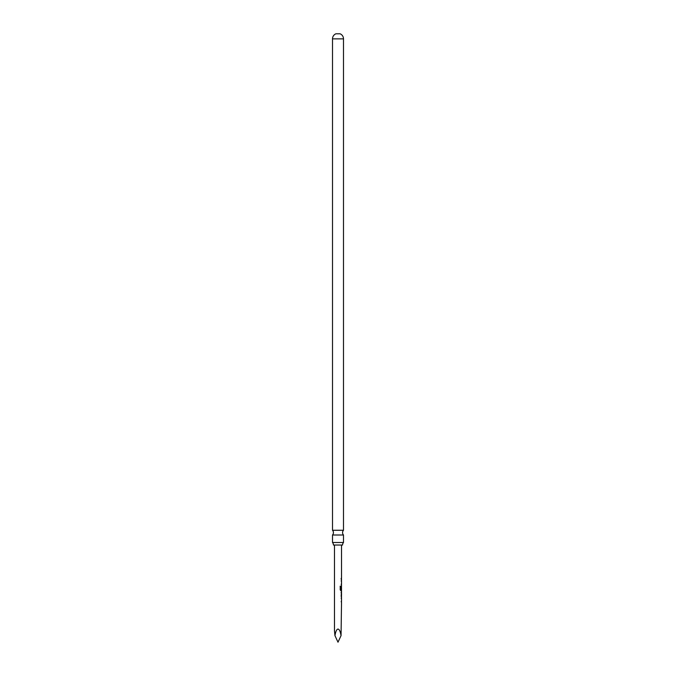 <?xml version="1.0" encoding="UTF-8"?>
<svg xmlns="http://www.w3.org/2000/svg" width="676" height="676" viewBox="0 0 676 676"><rect width="100%" height="100%" fill="white"/><g stroke="black" fill="none" stroke-linecap="round" stroke-linejoin="round"><path stroke-width="1.01" d="M332.507 530.263A3.524 3.524 0 0 1 332.507 535.003L343.493 535.003A3.524 3.524 0 0 1 343.493 530.263L332.507 530.263L332.507 38.87L343.493 38.87L343.493 530.263M333.42 545.025L342.58 545.025A3.524 3.524 0 0 1 343.493 542.515L332.507 542.515A3.524 3.524 0 0 1 333.42 545.025M341.473 598.488L341.464 597.542L341.177 598.37M341.177 601.479L341.464 602.308L341.236 601.42M341.177 596.536L341.473 591.779M341.05 592.666L341.49 592.666L341.177 595.649M341.177 589.945L341.464 590.773L340.222 589.945L340.222 586.219L340.865 586.219L340.865 589.726L341.481 589.785M341.473 586.861L341.464 586.007M341.321 590.773L340.831 590.773M341.473 581.191L341.464 580.245L341.177 581.073M341.177 584.174L341.464 585.002L341.481 584.115M341.177 579.239L341.177 578.352M334.476 545.025L334.476 630.818L334.95 635.626C335.659 631.426 336.673 629.238 338 629.06C339.327 629.238 340.341 631.426 341.05 635.626L341.524 602.308M332.507 38.87A5.492 5.492 0 0 1 335.887 33.8L340.113 33.8A5.492 5.492 0 0 1 343.493 38.87M332.507 535.003L332.507 542.515M343.493 535.003L343.493 542.515M334.95 635.626L338 642.2L341.05 635.626M340.129 586.219L340.755 586.219L340.865 589.726M341.338 589.379L341.49 586.802L341.524 589.785M340.755 589.726L341.346 589.785L340.755 589.726M341.346 592.666L341.481 595.59M341.524 545.025L341.524 578.352M341.524 579.239L341.524 580.245M341.524 581.149L341.524 584.115M341.524 585.002L341.524 586.007M341.524 590.773L341.524 591.779M341.524 592.666L341.524 595.624M341.524 596.536L341.524 597.542M341.524 598.454L341.524 601.42M341.38 578.352L341.38 579.239M341.38 580.245L341.38 581.123M341.38 584.115L341.38 585.002M341.515 586.793L341.38 586.134M341.38 590.773L341.515 589.793M341.38 596.409L341.262 595.657M341.38 591.906L341.38 592.666M341.38 597.542L341.38 598.429M341.38 601.42L341.38 602.308"/></g></svg>
